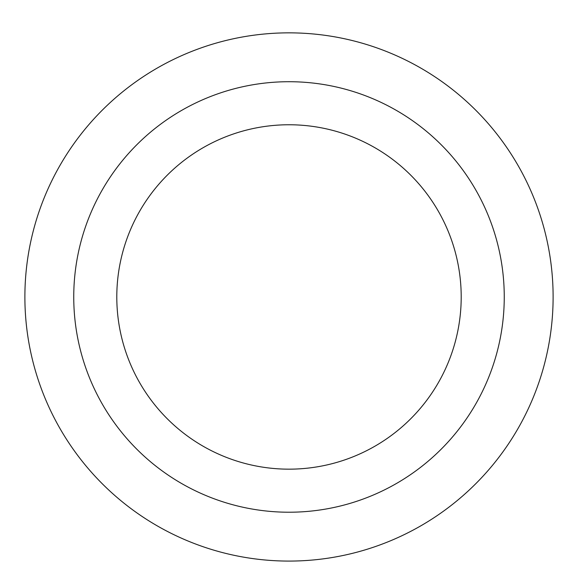 <?xml version="1.0" encoding="UTF-8"?>
<svg xmlns="http://www.w3.org/2000/svg" width="578" height="578" viewBox="0 0 578 578"><rect width="100%" height="100%" fill="white"/><g stroke="black" fill="none" stroke-linecap="round" stroke-linejoin="round"><path stroke-width="0.87" d="M289 32.852A264.11 264.11 0 0 1 517.729 429.02A264.11 264.11 0 0 1 60.271 429.02A264.11 264.11 0 0 1 289 32.852A264.11 264.11 0 0 1 517.729 429.02A264.11 264.11 0 0 1 60.271 429.02A264.11 264.11 0 0 1 289 32.852M289 81.715A215.247 215.247 0 0 1 475.412 404.593A215.247 215.247 0 0 1 102.588 404.593A215.247 215.247 0 0 1 289 81.715M289 124.761A172.201 172.201 0 0 1 438.131 383.062A172.201 172.201 0 0 1 139.869 383.062A172.201 172.201 0 0 1 289 124.761"/></g></svg>
